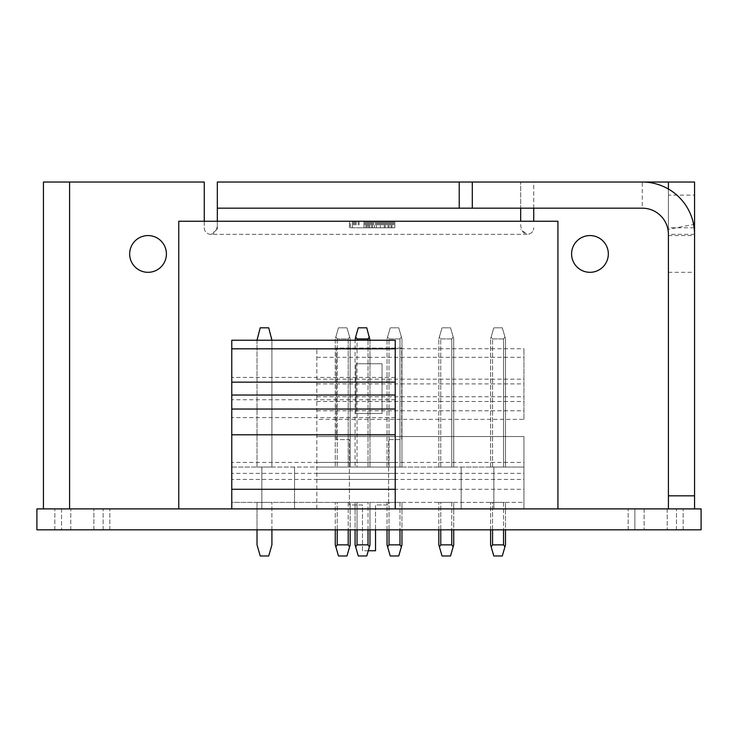 <?xml version="1.0" encoding="UTF-8"?>
<svg xmlns="http://www.w3.org/2000/svg" width="738" height="738" viewBox="0 0 738 738"><rect width="100%" height="100%" fill="white"/><g stroke="black" fill="none" stroke-linecap="round" stroke-linejoin="round"><path stroke-width="0.55" stroke-dasharray="3.69 2.77" d="M701.1 529.819L36.9 529.819L36.9 508.897L701.1 508.897L701.1 529.819M70.774 529.819L109.842 529.819L70.774 529.819L70.774 508.897L61.531 508.897L109.842 508.897L70.774 508.897L70.774 529.819M93.892 529.819L54.833 529.819L103.135 529.819L93.892 529.819L93.892 508.897L109.842 508.897L54.833 508.897L93.892 508.897L93.892 529.819M634.865 529.819L683.167 529.819L628.158 529.819L644.108 529.819L634.865 529.819L634.865 508.897L644.108 508.897L634.865 508.897L634.865 529.819M667.226 508.897L628.158 508.897L667.226 508.897L667.226 529.819L667.226 508.897M644.108 508.897L683.167 508.897L644.108 508.897L644.108 529.819L644.108 508.897M61.531 508.897L54.833 508.897L61.531 508.897L61.531 529.819L61.531 508.897M395.217 508.897L395.217 502.366L395.217 508.897L231.778 508.897L231.778 502.366L395.217 502.366L231.778 502.366L231.778 508.897L395.217 508.897L231.778 508.897L395.217 508.897L395.217 467.062L294.536 467.062L294.536 508.897L294.536 467.062L261.852 467.062L261.852 508.897L261.852 467.062L231.778 467.062L231.778 508.897M395.217 340.236L395.217 479.432L395.217 467.062L231.778 467.062L231.778 479.432L231.778 340.236M368.022 529.819L368.022 502.366L355.079 502.366L357.035 502.366L357.035 529.819M357.035 544.856L368.022 544.856L368.022 502.366L357.035 502.366L357.035 544.856L355.651 546.849L358.281 555.972L366.777 555.972L369.978 544.856L369.978 502.366L369.978 529.819M271.916 529.819L271.916 502.366L271.916 544.856L268.715 555.972L260.219 555.972L257.018 544.856L257.018 502.366L271.916 502.366L257.018 502.366L257.018 529.819M355.651 336.934L358.281 327.81L366.777 327.81L369.406 336.934L368.022 338.926L368.022 467.062L369.978 467.062L355.079 467.062L357.035 467.062L357.035 338.926L355.651 336.934L355.079 338.926L355.079 467.062L355.079 340.236M368.022 340.236L368.022 467.062L357.035 467.062L357.035 340.236M257.018 340.236L257.018 467.062L271.916 467.062L271.916 340.236M257.018 467.062L271.916 467.062L271.916 338.926L268.715 327.81L260.219 327.81L257.018 338.926L257.018 467.062M355.651 546.849L355.079 544.856L355.079 502.366L355.079 529.819M368.022 338.926L357.035 338.926M369.978 340.236L369.978 467.062L369.978 338.926L369.406 336.934M368.022 544.856L369.406 546.849M316.833 508.897L316.833 348.733L316.833 508.897L523.934 508.897L523.934 502.366L316.833 502.366L523.934 502.366L523.934 508.897L523.934 436.527L523.934 508.897L316.833 508.897M335.264 529.819L335.264 502.366L335.264 544.856L335.845 546.849L337.229 544.856L337.229 502.366L335.264 502.366L350.172 502.366L348.207 502.366L348.207 544.856L349.6 546.849L350.172 544.856L350.172 502.366L350.172 529.819M337.229 529.819L337.229 502.366L348.207 502.366L348.207 529.819M387.044 529.819L387.044 502.366L387.044 544.856L387.616 546.849L389.009 544.856L389.009 502.366L387.044 502.366L401.952 502.366L399.987 502.366L399.987 544.856L401.371 546.849L401.952 544.856L401.952 502.366L401.952 529.819M389.009 529.819L389.009 502.366L399.987 502.366L399.987 529.819M438.824 529.819L438.824 502.366L438.824 544.856L439.396 546.849L440.78 544.856L440.78 502.366L438.824 502.366L453.722 502.366L451.767 502.366L451.767 544.856L453.15 546.849L453.722 544.856L453.722 502.366L453.722 529.819M440.78 529.819L440.78 502.366L451.767 502.366L451.767 529.819M490.595 529.819L490.595 502.366L490.595 544.856L491.167 546.849L492.56 544.856L492.56 502.366L490.595 502.366L505.502 502.366L503.537 502.366L503.537 544.856L504.93 546.849L505.502 544.856L505.502 502.366L505.502 529.819M492.56 529.819L492.56 502.366L503.537 502.366L503.537 529.819M523.934 419.359L523.934 348.733L523.934 419.359L316.833 419.359M493.86 467.062L493.86 508.897L493.86 467.062L523.934 467.062L316.833 467.062L461.176 467.062L461.176 508.897L461.176 467.062L493.86 467.062M348.207 467.062L350.172 467.062L348.207 467.062L348.207 338.926L349.6 336.934L350.172 338.926L350.172 467.062L350.172 338.926L346.971 327.81L338.474 327.81L335.264 338.926L335.845 336.934L337.229 338.926L348.207 338.926L349.6 336.934L346.971 327.81L338.474 327.81L335.845 336.934L337.229 338.926L348.207 338.926L348.207 467.062L335.264 467.062L348.207 467.062M399.987 467.062L401.952 467.062L399.987 467.062L399.987 338.926L401.371 336.934L398.741 327.81L390.245 327.81L387.044 338.926L387.616 336.934L389.009 338.926L399.987 338.926L401.371 336.934L398.741 327.81L390.245 327.81L387.616 336.934L389.009 338.926L399.987 338.926L399.987 467.062L387.044 467.062L399.987 467.062M451.767 467.062L453.722 467.062L451.767 467.062L451.767 338.926L453.15 336.934L450.521 327.81L442.025 327.81L438.824 338.926L439.396 336.934L440.78 338.926L451.767 338.926L453.15 336.934L450.521 327.81L442.025 327.81L439.396 336.934L440.78 338.926L451.767 338.926L451.767 467.062L438.824 467.062L451.767 467.062M503.537 467.062L505.502 467.062L503.537 467.062L503.537 338.926L504.93 336.934L502.301 327.81L493.796 327.81L490.595 338.926L491.167 336.934L492.56 338.926L503.537 338.926L504.93 336.934L502.301 327.81L493.796 327.81L491.167 336.934L492.56 338.926L503.537 338.926L503.537 467.062L490.595 467.062L503.537 467.062M316.833 348.733L523.934 348.733M316.833 357.321L523.934 357.321M335.264 338.926L335.264 467.062L335.264 338.926M335.845 546.849L338.474 555.972L346.971 555.972L349.6 546.849M337.229 544.856L348.207 544.856M387.616 546.849L390.245 555.972L398.741 555.972L401.371 546.849M389.009 544.856L399.987 544.856M439.396 546.849L442.025 555.972L450.521 555.972L453.15 546.849M440.78 544.856L451.767 544.856M491.167 546.849L493.796 555.972L502.301 555.972L504.93 546.849M492.56 544.856L503.537 544.856M401.952 338.926L401.371 336.934L401.952 338.926L401.952 467.062L401.952 338.926M387.044 467.062L387.044 338.926L387.044 467.062M453.722 338.926L453.15 336.934L453.722 338.926L453.722 467.062L453.722 338.926M438.824 467.062L438.824 338.926L438.824 467.062M505.502 338.926L504.93 336.934L505.502 338.926L505.502 467.062L505.502 338.926M490.595 467.062L490.595 338.926L490.595 467.062M694.559 195.109L694.559 182.028L668.416 182.028L668.416 508.897L694.559 508.897L694.559 195.109L668.416 195.109M694.559 253.946L694.559 235.57L694.559 253.946M668.416 253.946L668.416 235.57L668.416 253.946M668.416 189.039L668.416 234.066M533.74 208.181L533.74 182.028L694.559 182.028L694.559 508.897L69.584 508.897L69.584 182.028L204.26 182.028L204.26 227.793A6.541 6.541 0 0 0 210.791 234.333L217.332 229.398L217.332 182.028L217.332 208.181L520.668 208.181L520.668 182.028L520.668 221.252M694.559 234.333L668.416 234.333M694.559 233.808L694.55 233.346M694.523 232.35L694.117 227.516M668.407 233.918L668.37 232.839M668.231 231.234L667.945 229.398L693.628 224.472A52.297 52.297 0 0 0 642.263 182.028L217.332 182.028M533.74 221.252L533.74 182.028L642.263 182.028L642.263 208.181A26.153 26.153 0 0 1 667.945 229.398M642.263 208.181L472.292 208.181L472.292 182.028M459.221 182.028L459.221 208.181L472.292 208.181M204.26 221.252L204.26 227.793A6.541 6.541 0 0 0 210.791 234.333L527.209 234.333A6.541 6.541 0 0 0 533.74 227.793A6.541 6.541 0 0 1 527.209 234.333L520.668 229.398M217.332 221.252L217.332 229.398M459.221 208.181L520.668 208.181M520.668 224.472C521.037 230.422 523.214 233.715 527.209 234.333L210.791 234.333C214.786 233.715 216.963 230.422 217.332 224.472M668.416 508.897L668.416 182.028L668.416 508.897L694.559 508.897L694.559 182.028L668.416 182.028L668.416 508.897L43.441 508.897L69.584 508.897L69.584 182.028L43.441 182.028L43.441 508.897L69.584 508.897M608.333 253.946A18.367 18.367 0 0 0 589.966 235.57A18.367 18.367 0 0 0 571.59 253.946A18.367 18.367 0 0 0 589.966 272.313A18.367 18.367 0 0 0 608.333 253.946M166.41 253.946A18.367 18.367 0 0 0 148.034 235.57A18.367 18.367 0 0 0 129.667 253.946A18.367 18.367 0 0 0 148.034 272.313A18.367 18.367 0 0 0 166.41 253.946M43.441 182.028L69.584 182.028M694.559 182.028L668.416 182.028M368.28 550.742L362.459 550.742L362.459 504.976L349.388 504.976L349.388 439.608L336.316 439.608L336.316 348.078L401.684 348.078L401.684 439.608L388.612 439.608L388.612 504.976L375.541 504.976L375.541 529.819M382.072 363.769L355.928 363.769L355.928 413.455L382.072 413.455L382.072 363.769L355.928 363.769L355.928 413.455L382.072 413.455L382.072 363.769M375.541 550.742L362.459 550.742L362.459 504.976L349.388 504.976L349.388 439.608L336.316 439.608L336.316 348.078L401.684 348.078L401.684 439.608L388.612 439.608L388.612 504.976L375.541 504.976L375.541 550.742M557.928 508.897L178.762 508.897L557.928 508.897L557.928 221.252L178.762 221.252L178.762 508.897M390.974 221.252L349.471 221.252L394.839 221.252L363.945 221.252L394.839 221.252L363.945 221.252L394.839 221.252L363.945 221.252L394.839 221.252L363.945 221.252L390.974 221.252L390.974 227.793L367.81 227.793L394.839 227.793L356.223 227.793L394.839 227.793L363.945 227.793L394.839 227.793L363.945 227.793L394.839 227.793L373.603 227.793L393.871 227.793L385.181 227.793L390.974 227.793L390.974 221.252L390.974 227.793M394.839 221.252L363.945 221.252L394.839 221.252L394.839 227.793L352.367 227.793L394.839 227.793L363.945 227.793L394.839 227.793L363.945 227.793L394.839 227.793L363.945 227.793L394.839 227.793L394.839 221.252M374.563 221.252L367.81 221.252L375.531 221.252L374.563 221.252L374.563 227.793M390.005 221.252L390.005 227.793M393.871 221.252L393.871 227.793M392.902 221.252L392.902 227.793M387.118 221.252L387.118 227.793M367.81 221.252L367.81 227.793L369.738 227.793L363.945 227.793L367.81 227.793L367.81 221.252M363.945 221.252L363.945 227.793L363.945 221.252M356.223 221.252L356.223 227.793M385.181 221.252L385.181 227.793L385.181 221.252M388.077 221.252L388.077 227.793L388.077 221.252M350.43 227.793L352.367 227.793L349.471 227.793L350.43 227.793L350.43 221.252M375.531 221.252L375.531 227.793M369.738 221.252L369.738 227.793L369.738 221.252M365.873 221.252L365.873 227.793L365.873 221.252M364.913 221.252L364.913 227.793M368.769 221.252L368.769 227.793L368.769 221.252M371.666 221.252L371.666 227.793L371.666 221.252M391.943 221.252L391.943 227.793L391.943 221.252M386.149 221.252L386.149 227.793M383.253 221.252L383.253 227.793M379.387 221.252L379.387 227.793M377.459 221.252L377.459 227.793M366.841 221.252L366.841 227.793L366.841 221.252M378.428 221.252L378.428 227.793M384.221 221.252L384.221 227.793L384.221 221.252M380.356 221.252L380.356 227.793L380.356 221.252M382.284 221.252L382.284 227.793M389.046 221.252L389.046 227.793L389.046 221.252M372.635 221.252L372.635 227.793L372.635 221.252M376.5 221.252L376.5 227.793L376.5 221.252M370.707 221.252L370.707 227.793M373.603 221.252L373.603 227.793M358.151 221.252L358.151 227.793M355.255 221.252L355.255 227.793M352.367 221.252L352.367 227.793L352.367 221.252M349.471 221.252L349.471 227.793L349.471 221.252M353.327 221.252L353.327 227.793M354.295 221.252L354.295 227.793M359.12 221.252L359.12 227.793M381.325 221.252L381.325 227.793M676.469 529.819L676.469 508.897L676.469 529.819M103.135 529.819L103.135 508.897L103.135 529.819M395.217 473.362L231.778 473.362M395.217 462.431L231.778 462.431M395.217 434.783L231.778 434.783M395.217 417.616L231.778 417.616M395.217 399.756L231.778 399.756M395.217 377.432L231.778 377.432M316.833 473.362L523.934 473.362M316.833 462.431L523.934 462.431M316.833 436.527L523.934 436.527L316.833 436.527M316.833 401.49L523.934 401.49M316.833 379.175L523.934 379.175M316.833 383.898L523.934 383.898M316.833 396.767L523.934 396.767M316.833 410.771L523.934 410.771M316.833 489.285L523.934 489.285M337.229 338.926L337.229 467.062L337.229 338.926M389.009 467.062L389.009 338.926L389.009 467.062M440.78 467.062L440.78 338.926L440.78 467.062M492.56 467.062L492.56 338.926L492.56 467.062M694.154 227.793L668.416 227.793M668.416 495.825L694.559 495.825M628.158 529.819L628.158 508.897L628.158 529.819M683.167 529.819L683.167 508.897L683.167 529.819M109.842 529.819L109.842 508.897L109.842 529.819M54.833 529.819L54.833 508.897L54.833 529.819M395.217 479.432L231.778 479.432M316.833 479.432L523.934 479.432M668.416 235.57L694.559 235.57M668.416 272.313L694.559 272.313"/><path stroke-width="1.11" d="M36.9 529.819L701.1 529.819L701.1 508.897L36.9 508.897L36.9 529.819M395.217 508.897L395.217 340.236L231.778 340.236L231.778 508.897M395.217 348.816L231.778 348.816M368.022 340.236L368.022 338.926L357.035 338.926L355.651 336.934L355.079 340.236M355.079 529.819L355.079 544.856L358.281 555.972L366.777 555.972L369.406 546.849L368.022 544.856L357.035 544.856L355.651 546.849M369.978 529.819L369.978 544.856L369.406 546.849M355.651 336.934L358.281 327.81L366.777 327.81L369.978 340.236M368.022 338.926L369.406 336.934M271.916 340.236L268.715 327.81L260.219 327.81L257.018 340.236M257.018 529.819L257.018 544.856L260.219 555.972L268.715 555.972L271.916 544.856L271.916 529.819M337.229 529.819L337.229 544.856L348.207 544.856L349.6 546.849L350.172 544.856L350.172 529.819M337.229 544.856L335.845 546.849L338.474 555.972L346.971 555.972L349.6 546.849M389.009 529.819L389.009 544.856L399.987 544.856L401.371 546.849L398.741 555.972L390.245 555.972L387.044 544.856L387.044 529.819M389.009 544.856L387.616 546.849M440.78 529.819L440.78 544.856L451.767 544.856L453.15 546.849L450.521 555.972L442.025 555.972L438.824 544.856L438.824 529.819M440.78 544.856L439.396 546.849M492.56 529.819L492.56 544.856L503.537 544.856L504.93 546.849L502.301 555.972L493.796 555.972L490.595 544.856L490.595 529.819M492.56 544.856L491.167 546.849M335.264 529.819L335.264 544.856L335.845 546.849M401.371 546.849L401.952 544.856L401.952 529.819M453.15 546.849L453.722 544.856L453.722 529.819M504.93 546.849L505.502 544.856L505.502 529.819M668.416 508.897L668.416 495.825L694.559 495.825L694.559 508.897M694.559 495.825L694.559 233.808M668.416 182.028L694.559 182.028L694.559 234.333A52.297 52.297 0 0 0 642.263 182.028L668.416 182.028L668.416 189.039M668.416 495.825L668.416 234.333A26.153 26.153 0 0 0 642.263 208.181L459.221 208.181L459.221 182.028L642.263 182.028M694.55 233.346L694.523 232.35M694.117 227.516L693.628 224.472M668.37 232.839L668.231 231.234M533.74 208.181L533.74 221.252M43.441 508.897L43.441 182.028L204.26 182.028L204.26 221.252M608.333 253.946A18.367 18.367 0 0 0 589.966 235.57A18.367 18.367 0 0 0 571.59 253.946A18.367 18.367 0 0 0 589.966 272.313A18.367 18.367 0 0 0 608.333 253.946M166.41 253.946A18.367 18.367 0 0 0 148.034 235.57A18.367 18.367 0 0 0 129.667 253.946A18.367 18.367 0 0 0 148.034 272.313A18.367 18.367 0 0 0 166.41 253.946M520.668 221.252L520.668 208.181M459.221 182.028L217.332 182.028L217.332 221.252M217.332 208.181L459.221 208.181M375.541 529.819L375.541 550.742L368.28 550.742M557.928 508.897L557.928 221.252L178.762 221.252L178.762 508.897M395.217 382.155L231.778 382.155M395.217 395.033L231.778 395.033M395.217 409.036L231.778 409.036M395.217 434.783L231.778 434.783M395.217 489.285L231.778 489.285M368.022 544.856L368.022 529.819M357.035 338.926L357.035 340.236M357.035 529.819L357.035 544.856M348.207 544.856L348.207 529.819M399.987 544.856L399.987 529.819M451.767 544.856L451.767 529.819M503.537 544.856L503.537 529.819M472.292 208.181L472.292 182.028M69.584 508.897L69.584 182.028"/></g></svg>
